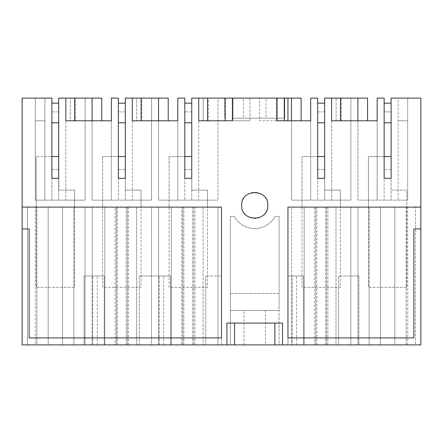 <?xml version="1.0" encoding="UTF-8"?>
<svg xmlns="http://www.w3.org/2000/svg" width="443" height="443" viewBox="0 0 443 443"><rect width="100%" height="100%" fill="white"/><g stroke="black" fill="none" stroke-linecap="round" stroke-linejoin="round"><path stroke-width="0.33" stroke-dasharray="2.21 1.66" d="M317.686 156.534L317.686 103.164L317.686 169.614L324.664 169.614L317.686 169.614L317.686 178.335L324.664 178.335L317.686 178.335L317.686 156.534L317.686 178.335L324.664 178.335L324.664 103.164L324.664 156.534L301.982 156.534L317.686 156.534L317.686 178.335L324.664 178.335L324.664 200.136L310.709 200.136L310.709 120.778L301.118 120.778L301.118 98.108L291.439 98.108L291.439 200.136L350.911 200.136L350.911 98.108L357.889 98.108L357.889 200.136L407.682 200.136L407.682 98.108L420.85 98.108L420.85 344.892L358.902 344.892L358.902 276.006L354.4 276.006L358.902 276.006L358.902 344.892L338.618 344.892L338.618 276.006L354.4 276.006L338.618 276.006L338.618 344.892L303.571 344.892L303.571 276.006L287.95 276.006L287.95 344.892L279.068 344.892L279.068 216.405L275.109 216.405A23.186 23.186 180 0 1 234.341 216.405L230.382 216.405L230.382 344.892L221.5 344.892L221.5 276.006L205.718 276.006L221.5 276.006L221.5 344.892L205.718 344.892L205.718 276.006L205.718 344.892L170.671 344.892L170.671 276.006L139.268 276.006L170.671 276.006L170.671 344.892L139.268 344.892L139.268 276.006L139.268 344.892L104.221 344.892L104.221 276.006L84.098 276.006L104.221 276.006L104.221 344.892L84.098 344.892L84.098 276.006L84.098 344.892L22.15 344.892L22.15 98.108L35.318 98.108L35.318 200.136L85.111 200.136L35.318 200.136L35.318 98.108L44.909 98.108L44.909 200.136L44.909 120.778L35.318 120.778L44.909 120.778L44.909 98.108L51.886 98.108L51.886 200.136L51.886 178.335L58.686 178.335L58.686 200.136L58.686 98.108L75.432 98.108L75.432 120.778L65.841 120.778L65.841 200.136L65.841 98.108L65.841 120.778L74.645 120.778L74.645 98.108M118.336 156.534L118.336 103.164L118.336 169.614L125.314 169.614L118.336 169.614L118.336 178.335L125.314 178.335L118.336 178.335L118.336 156.534L118.336 178.335L125.314 178.335L125.314 103.164L125.314 156.534L102.632 156.534L118.336 156.534L118.336 178.335L125.314 178.335L125.314 200.136L111.359 200.136L111.359 120.778L101.768 120.778L101.768 98.108L85.111 98.108L85.111 200.136L85.111 98.108L75.432 98.108L75.432 120.778L70.287 120.778L70.31 98.108L70.31 120.778L65.841 120.778L65.841 98.108M125.314 178.335L125.314 190.108L141.007 190.108L141.012 287.341L102.638 287.341L102.638 156.534L102.638 287.341L141.012 287.341L141.012 190.108L141.007 207.114L102.632 207.114L102.632 156.534L102.632 207.114L141.007 207.114L141.007 190.108L125.308 190.108L125.314 178.335L118.336 178.335L118.336 200.136L118.336 98.108L111.359 98.108L111.359 200.136L92.089 200.136L92.089 98.108L92.089 200.136L151.561 200.136L125.314 200.136L125.314 98.108L141.882 98.108L141.882 120.778L132.291 120.778L132.291 200.136L132.291 98.108L132.291 120.778L141.095 120.778L141.095 98.108L141.095 120.778M184.786 156.534L184.786 103.164L184.786 169.614L191.764 169.614L184.786 169.614L184.786 178.335L191.764 178.335L184.786 178.335L184.786 156.534L184.786 178.335L191.764 178.335L191.764 103.164L191.764 156.534L169.082 156.534L184.786 156.534L184.786 178.335L191.764 178.335L191.764 200.136L177.809 200.136L177.809 120.778L168.218 120.778L168.218 98.108L151.561 98.108L151.561 200.136L151.561 98.108L141.882 98.108L141.882 120.778L136.737 120.778L136.76 98.108L136.76 120.778L132.291 120.778L132.291 98.108M191.764 178.335L191.764 190.108L207.457 190.108L207.462 287.341L169.088 287.341L169.088 156.534L169.088 287.341L207.462 287.341L207.462 190.108L207.457 207.114L169.082 207.114L169.082 156.534L169.082 207.114L207.457 207.114L207.457 190.108L191.758 190.108L191.764 178.335L184.786 178.335L184.786 200.136L184.786 98.108L177.809 98.108L177.809 200.136L158.539 200.136L158.539 98.108L158.539 200.136L218.011 200.136L191.764 200.136L191.764 98.108L208.332 98.108L208.332 120.778L198.741 120.778L198.741 200.136L198.741 98.108L198.741 120.778L207.546 120.778L207.546 98.108L207.546 120.778M324.664 178.335L324.664 190.108L340.357 190.108L340.362 287.341L301.988 287.341L301.988 156.534L301.988 287.341L340.362 287.341L340.362 190.108L340.357 207.114L301.982 207.114L301.982 156.534L301.982 207.114L340.357 207.114L340.357 190.108L324.658 190.108L324.664 178.335L317.686 178.335L317.686 200.136L317.686 98.108L310.709 98.108L310.709 200.136L291.439 200.136L291.439 98.108L218.011 98.108L218.011 200.136L218.011 98.108L208.332 98.108L208.332 120.778L203.187 120.778L203.21 98.108L203.21 120.778L198.741 120.778L198.741 98.108M267.805 205.369A13.08 13.08 180 0 1 254.725 218.449A13.08 13.08 180 0 1 241.645 205.369A13.08 13.08 180 0 1 254.725 192.284A13.08 13.08 180 0 1 267.805 205.369M279.068 344.892L230.382 344.892L230.382 293.443L279.068 293.443L279.068 216.405L275.109 216.405A23.186 23.186 -90 0 1 234.341 216.405L230.382 216.405L230.382 293.443L279.068 293.443L279.068 310.449L230.382 310.449L279.068 310.449L279.068 344.892M292.125 344.892L287.95 344.892L287.95 276.006L303.571 276.006L303.571 344.892L292.125 344.892L292.125 276.006L292.125 344.892M181.575 344.892L217.923 344.892L203.099 344.892L203.099 207.114L158.627 207.114L203.099 207.114L203.099 344.892L193.724 344.892L193.724 207.114L193.724 344.892L182.826 344.892L182.826 207.114L182.826 344.892L158.627 344.892L181.575 344.892L181.575 207.114M35.318 344.892L85.023 344.892L35.318 344.892L35.318 207.114L27.472 207.114L85.023 207.114L35.318 207.114M264.133 344.892L244.004 344.892L264.133 344.892M115.125 344.892L92.177 344.892L136.649 344.892L136.649 207.114L136.649 344.892L151.473 344.892L151.473 207.114L92.177 207.114L151.473 207.114L151.473 344.892L115.125 344.892L115.125 207.114M415.528 344.892L357.977 344.892L415.528 344.892L415.528 207.114L415.528 344.892M326.624 344.892L335.999 344.892L335.999 207.114L326.624 207.114L326.624 344.892L326.624 207.114L315.726 207.114L315.726 344.892L326.624 344.892M304.169 344.892L315.726 344.892L315.726 207.114L291.527 207.114L291.527 344.892L314.475 344.892L314.475 207.114L291.527 207.114L291.527 344.892L304.169 344.892L304.169 207.114L304.169 344.892M327.875 344.892L327.875 207.114L350.823 207.114L350.823 344.892L350.823 207.114L335.999 207.114L335.999 344.892L350.823 344.892L314.475 344.892M233.001 118.165L284.722 118.165L284.722 98.108L284.722 118.165L233.001 118.165L233.001 98.108L232.403 98.108L249.99 98.108L249.99 120.778L249.99 98.108L224.728 98.108L284.722 98.108L233.001 98.108L233.001 120.778L232.403 120.778L249.99 120.778L233.001 120.778M276.449 120.778L259.46 120.778L259.46 98.108L277.047 98.108L259.46 98.108L259.46 120.778L277.047 120.778L276.449 120.778L276.449 98.108L276.449 118.165M266.06 98.108L243.39 98.108L266.06 98.108L266.06 118.165L243.39 118.165L243.39 98.108M324.664 200.136L350.911 200.136L350.911 98.108L324.664 98.108L324.664 200.136M357.889 98.108L367.568 98.108L367.568 120.778L377.159 120.778L377.159 200.136L357.889 200.136L357.889 98.108M407.682 200.136L377.159 200.136L377.159 98.108L384.136 98.108L384.136 200.136L384.136 178.335L391.114 178.335L391.114 200.136L391.114 98.108L398.091 98.108L398.091 200.136L398.091 98.108L407.682 98.108L407.682 200.136M282.534 344.892L282.534 323.091L234.574 323.091L234.574 344.892M226.916 344.892L226.916 323.091L234.574 323.091M92.775 344.892L92.775 276.006L92.775 344.892M97.244 344.892L97.244 276.006L97.244 344.892M159.225 344.892L159.225 276.006L159.225 344.892M163.694 344.892L163.694 276.006L163.694 344.892M296.594 344.892L296.594 276.006L296.594 344.892M217.923 344.892L217.923 207.114L217.923 344.892M194.975 344.892L194.975 207.114M171.269 344.892L171.269 207.114L171.269 344.892M158.627 344.892L158.627 207.114L158.627 344.892M183.917 344.892L183.917 207.114M192.633 344.892L192.633 207.114M27.472 344.892L27.472 207.114L27.472 344.892M85.023 344.892L85.023 207.114L85.023 344.892M73.903 344.892L73.903 207.114L73.903 344.892M62.568 344.892L62.568 207.114L62.568 344.892M48.182 344.892L48.182 207.114L48.182 344.892M36.847 344.892L36.847 207.114L36.847 344.892M245.317 310.449L265.446 310.449L244.004 310.449L244.004 344.892M127.274 344.892L127.274 207.114L127.274 344.892M116.376 344.892L116.376 207.114L116.376 344.892M104.819 344.892L104.819 207.114L104.819 344.892M92.177 344.892L92.177 207.114L92.177 344.892M117.467 344.892L117.467 207.114M126.183 344.892L126.183 207.114M128.525 344.892L128.525 207.114M406.153 344.892L406.153 207.114L415.528 207.114L357.977 207.114L406.153 207.114L406.153 344.892M394.818 344.892L394.818 207.114L394.818 344.892M380.432 344.892L380.432 207.114L380.432 344.892M369.097 344.892L369.097 207.114L369.097 344.892M357.977 344.892L357.977 207.114L357.977 344.892M407.682 344.892L407.682 207.114M316.817 344.892L316.817 207.114L314.475 207.114M325.533 344.892L325.533 207.114L316.817 207.114M327.875 207.114L325.533 207.114M158.539 98.108L158.539 120.778M232.403 98.108L232.403 120.778M277.047 98.108L277.047 120.778M287.95 120.778L287.95 98.108M224.728 98.108L224.728 118.165L224.728 98.108M243.39 118.165L266.06 118.165M331.641 98.108L331.641 120.778L336.11 120.778L336.087 98.108L336.11 120.778L341.232 120.778L341.232 98.108L341.232 120.778L331.641 120.778L331.641 98.108L331.641 200.136L331.641 120.778L340.445 120.778L340.445 98.108M407.682 120.778L398.091 120.778L407.682 120.778M391.114 103.164L391.114 156.534L368.438 156.534L384.136 156.534L384.136 178.335L391.114 178.335L384.136 178.335L391.114 178.335L391.108 190.108L391.114 178.335L391.108 190.108L406.807 190.108L391.108 190.108L391.114 178.335L384.136 178.335L384.136 156.534L368.432 156.534L368.432 207.114L406.807 207.114L406.807 190.108L391.114 190.108L406.812 190.108L406.807 207.114L368.432 207.114L368.432 156.534L384.136 156.534L384.136 178.335L384.136 103.164L391.114 103.164L391.114 111.885L384.136 111.885L391.114 111.885L391.114 178.335M420.85 228.915L413.873 228.915L413.873 337.92L287.95 337.92L287.95 207.114L420.85 207.114M22.15 207.114L221.5 207.114L221.5 337.92L29.127 337.92L29.127 228.915L22.15 228.915M51.886 156.534L51.886 103.164L51.886 169.614L58.864 169.614L51.886 169.614L51.886 178.335L51.886 156.534L51.886 178.335L58.864 178.335L58.864 103.164L58.864 156.534L36.182 156.534L51.886 156.534L51.886 178.335L58.864 178.335L58.864 190.108L58.686 156.534M36.182 207.114L74.557 207.114L74.557 190.108L58.681 190.108L58.681 178.335L58.681 190.108L74.562 190.108L74.557 207.114L36.182 207.114L36.182 156.534L36.182 207.114M36.188 156.534L36.188 287.341L74.562 287.341L74.562 190.108L74.562 287.341L36.188 287.341L36.188 156.534M51.886 103.164L58.686 103.164M58.864 111.885L51.886 111.885L58.864 111.885M141.012 190.108L125.314 190.108L141.012 190.108M125.314 103.164L118.336 103.164M125.314 111.885L118.336 111.885L125.314 111.885M207.462 190.108L191.764 190.108L207.462 190.108M191.764 103.164L184.786 103.164M191.764 111.885L184.786 111.885L191.764 111.885M340.362 190.108L324.664 190.108L340.362 190.108M324.664 103.164L317.686 103.164M324.664 111.885L317.686 111.885L324.664 111.885M368.438 156.534L368.438 287.341L406.812 287.341L406.812 190.108L406.812 287.341L368.438 287.341L368.438 156.534M391.114 169.614L384.136 169.614L391.114 169.614M265.446 310.449L265.446 344.892"/><path stroke-width="0.66" d="M420.85 228.915L413.873 228.915L413.873 337.92L287.95 337.92L287.95 207.114L420.85 207.114L420.85 344.892L282.534 344.892L282.534 323.091L226.916 323.091L226.916 344.892L282.534 344.892M226.916 344.892L22.15 344.892L22.15 228.915L29.127 228.915L29.127 337.92L221.5 337.92L221.5 207.114L22.15 207.114L22.15 228.915M74.645 98.108L74.645 120.778L92.089 120.778L92.089 98.108L92.089 120.778L101.768 120.778L101.768 98.108L58.686 98.108L58.686 178.335L51.886 178.335L51.886 98.108L22.15 98.108L22.15 207.114M158.539 98.108L158.539 120.778L168.218 120.778L168.218 98.108L125.314 98.108L125.314 178.335L125.314 156.534L118.336 156.534M340.445 98.108L340.445 120.778L357.889 120.778L357.889 98.108L357.889 120.778L367.568 120.778L367.568 98.108L324.664 98.108L324.664 178.335L317.686 178.335L317.686 98.108L310.709 98.108L310.709 120.778L277.047 120.778L284.284 120.778L284.284 98.108L284.284 120.778L291.439 120.778L291.439 98.108L291.439 120.778L301.118 120.778L301.118 98.108L191.764 98.108L191.764 178.335L191.764 156.534L184.786 156.534M331.641 98.108L331.641 120.778L377.159 120.778L377.159 98.108L384.136 98.108L384.136 178.335L391.114 178.335L391.114 98.108L420.85 98.108L420.85 207.114M241.645 205.369C240.842 222.242 268.608 222.242 267.805 205.369C268.608 188.496 240.842 188.496 241.645 205.369M65.841 98.108L65.841 120.778L111.359 120.778L111.359 98.108L118.336 98.108L118.336 178.335L125.314 178.335M277.047 98.108L277.047 120.778M232.403 98.108L232.403 120.778L198.741 120.778L198.741 98.108M132.291 98.108L132.291 120.778L177.809 120.778L177.809 98.108L184.786 98.108L184.786 178.335L191.764 178.335M274.876 344.892L274.876 323.091M234.574 323.091L234.574 344.892M141.095 98.108L141.095 120.778L158.539 120.778M207.546 98.108L207.546 120.778L225.166 120.778L225.166 98.108L225.166 120.778L232.403 120.778M287.95 120.778L287.95 98.108M58.686 156.534L51.886 156.534M58.686 122.783L51.886 122.783M58.686 103.164L51.886 103.164M125.314 122.783L118.336 122.783M125.314 103.164L118.336 103.164M191.764 122.783L184.786 122.783M191.764 103.164L184.786 103.164M324.664 178.335L324.664 156.534L317.686 156.534M324.664 122.783L317.686 122.783M324.664 103.164L317.686 103.164M391.114 178.335L391.114 156.534L384.136 156.534L384.136 103.164L391.114 103.164M391.114 122.783L384.136 122.783"/></g></svg>
